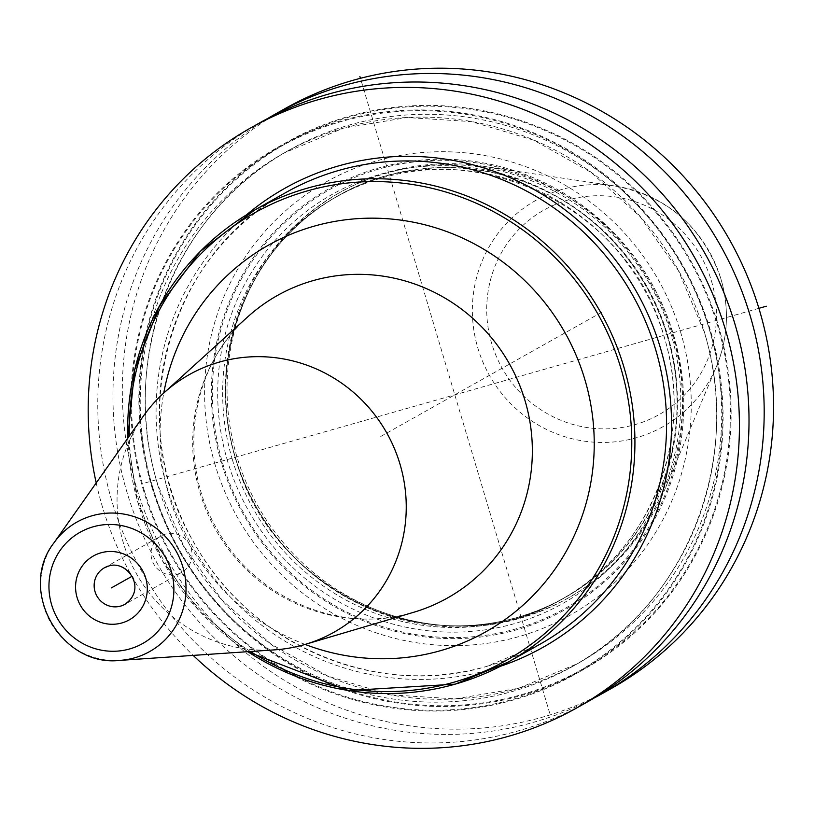 <?xml version="1.0" encoding="UTF-8"?>
<svg xmlns="http://www.w3.org/2000/svg" width="814" height="814" viewBox="0 0 814 814"><rect width="100%" height="100%" fill="white"/><g stroke="black" fill="none" stroke-linecap="round" stroke-linejoin="round"><path stroke-width="0.61" stroke-dasharray="4.07 3.05" d="M96.215 482.956A332.692 323.362 60.7 0 0 102.32 506.491A332.692 323.362 -119.3 0 0 193.162 655.392M284.89 108.689A332.692 323.362 60.7 0 0 136.447 487.301A332.692 323.362 -119.3 0 0 610.968 688.695M267.999 118.325A332.692 323.362 -119.3 0 0 127.076 492.572A332.692 323.362 -119.3 0 0 593.955 698.117M260.348 122.487A332.692 323.362 -119.3 0 0 111.905 501.098A332.692 323.362 -119.3 0 0 586.426 702.492M151.719 486.548A302.564 294.078 -119.3 0 0 521.316 695.502A302.564 294.078 -119.3 0 0 718.284 325.366A302.564 294.078 60.7 0 0 348.687 116.412A302.564 294.078 60.7 0 0 151.719 486.548M215.15 464.906A248.616 241.646 60.7 0 1 377.004 160.765A248.616 241.646 60.7 0 1 680.708 332.468A248.616 241.646 60.7 0 1 518.854 636.609A248.616 241.646 60.7 0 1 215.15 464.906M339.041 192.949A232.702 226.18 60.7 0 0 235.215 457.773A232.702 226.18 -119.3 0 0 567.124 598.636A232.702 226.18 -119.3 0 0 670.95 333.811A232.702 226.18 60.7 0 0 339.041 192.949L340.761 191.982A232.702 226.18 60.7 0 1 482.712 166.178A232.702 226.18 60.7 0 1 672.669 332.845A232.702 226.18 60.7 0 1 664.651 489.804A232.702 226.18 60.7 0 1 568.833 597.669A232.702 226.18 60.7 0 1 236.925 456.807A232.702 226.18 60.7 0 1 340.761 191.982M143.671 491.076A302.564 294.078 60.7 0 1 340.639 120.94A302.564 294.078 60.7 0 1 710.235 329.894A302.564 294.078 -119.3 0 1 513.268 700.02A302.564 294.078 -119.3 0 1 143.671 491.076M274.806 649.847A147.741 143.6 60.7 0 1 136.477 573.789A147.741 143.6 60.7 0 1 143.386 416.086M177.493 574.124A20.94 20.35 -119.3 0 0 181.776 572.344A20.94 20.35 -119.3 0 0 190.313 546.265A20.94 20.35 -119.3 0 0 165.547 534.055A20.94 20.35 60.7 0 0 161.253 535.836A20.94 20.35 60.7 0 0 152.717 561.914A20.94 20.35 60.7 0 0 177.493 574.124M549.715 713.217L360.439 78.307M601.587 312.301L378.612 437.657M758.892 308.313L143.315 483.445M127.788 438.186A259.137 251.872 -119.3 0 0 138.675 505.179A259.137 251.872 -119.3 0 0 247.822 651.678M486.874 666.34A259.137 251.872 -119.3 0 0 539.947 644.24L486.925 666.32C378.398 699.297 250.508 645.563 194.363 543.264C122.324 424.145 166.402 255.525 285.958 192.47A259.137 251.872 60.7 0 0 180.342 515.211A259.137 251.872 60.7 0 0 486.874 666.34M500.305 666.33A263.329 255.942 -119.3 0 1 488.929 669.861A263.329 255.942 60.7 0 1 187.769 537.932A263.329 255.942 60.7 0 1 246.489 214.855M221.571 463.197A241.341 234.574 60.7 0 1 378.683 167.959A241.341 234.574 60.7 0 1 673.483 334.635A241.341 234.574 -119.3 0 1 516.381 629.863A241.341 234.574 -119.3 0 1 221.571 463.197M222.558 462.922A240.252 233.516 -119.3 0 0 516.045 628.846A240.252 233.516 -119.3 0 0 672.445 334.941A240.252 233.516 60.7 0 0 378.958 169.017A240.252 233.516 60.7 0 0 222.558 462.922M227.676 461.467A234.798 228.215 60.7 0 1 380.514 174.237A234.798 228.215 60.7 0 1 667.327 336.386A234.798 228.215 -119.3 0 1 514.489 623.616A234.798 228.215 -119.3 0 1 227.676 461.467M232.448 459.869A230.606 224.145 60.7 0 1 335.348 197.436A230.606 224.145 60.7 0 1 664.265 337.027A230.606 224.145 -119.3 0 1 561.375 599.46L564.377 597.771A230.606 224.145 -119.3 0 0 667.277 335.337A230.606 224.145 60.7 0 0 338.359 195.736A230.606 224.145 60.7 0 0 235.46 458.18A230.606 224.145 -119.3 0 0 564.377 597.771C445.757 670.197 271.723 596.367 235.551 458.099A230.749 224.277 60.7 0 1 385.765 175.814A230.749 224.277 60.7 0 1 667.633 335.175A230.749 224.277 -119.3 0 1 517.419 617.45A230.749 224.277 -119.3 0 1 235.541 458.099C204.07 358.709 249.145 243.793 338.359 195.736L335.348 197.436C453.978 125 628.011 198.84 664.173 337.108C695.655 436.477 650.59 551.404 561.375 599.46A230.606 224.145 -119.3 0 1 232.448 459.869M720.909 278.968A129.792 126.15 60.7 0 1 716.442 366.514A129.792 126.15 60.7 0 1 592.826 442.094A129.792 126.15 60.7 0 1 477.869 348.107A129.792 126.15 60.7 0 1 614.957 186.009A129.792 126.15 60.7 0 1 720.909 278.968M711.467 281.044A117.358 114.072 60.7 0 1 635.073 424.613A117.358 114.072 60.7 0 1 491.707 343.559A117.358 114.072 60.7 0 1 568.111 199.99A117.358 114.072 60.7 0 1 711.467 281.044M144.383 490.873A301.801 293.345 60.7 0 1 340.852 121.673A301.801 293.345 60.7 0 1 709.523 330.097A301.801 293.345 -119.3 0 1 513.054 699.297A301.801 293.345 -119.3 0 1 144.383 490.873M152.747 488.074A294.475 286.213 60.7 0 1 284.147 152.951A294.475 286.213 60.7 0 1 704.161 331.206A294.475 286.213 -119.3 0 1 572.771 666.33L577.808 663.491A294.475 286.213 -119.3 0 0 709.208 328.368A294.475 286.213 60.7 0 0 289.184 150.112A294.475 286.213 60.7 0 0 157.794 485.236A294.475 286.213 -119.3 0 0 577.808 663.491L518.589 688.278L455.077 698.9L390.466 694.81L328.022 676.2L270.879 644.016L221.927 599.877L183.638 545.991L157.957 485.093C117.755 358.18 175.305 211.457 289.184 150.112L284.147 152.951L343.366 128.164L406.868 117.542L471.469 121.632L533.913 140.232L591.066 172.415L640.018 216.555L678.316 270.441L703.998 331.339C744.2 458.251 686.65 604.985 572.771 666.33A294.475 286.213 -119.3 0 1 152.747 488.074M152.432 486.345A301.801 293.345 60.7 0 1 348.901 117.145A301.801 293.345 60.7 0 1 717.572 325.569A301.801 293.345 -119.3 0 1 521.102 694.769A301.801 293.345 -119.3 0 1 152.432 486.345M250.447 651.495A256.715 249.522 60.7 0 1 129.314 436.029M305.087 644.423A221.774 215.557 60.7 0 1 163.756 393.03M412.026 612.769A173.524 168.661 -119.3 0 0 413.685 612.281L412.067 612.759C341.29 634.462 255.454 599.063 217.328 529.7C176.17 460.358 190.741 366.371 247.649 316.941A173.524 168.661 60.7 0 0 215.059 528.581A173.524 168.661 60.7 0 0 412.026 612.769M119.963 660.378A74.247 72.161 60.7 0 1 50.448 622.15A74.247 72.161 60.7 0 1 53.917 542.897M108.313 566.127A20.94 20.35 60.7 0 1 108.669 566.025A20.94 20.35 -119.3 0 1 133.445 578.235A20.94 20.35 -119.3 0 1 124.908 604.314L181.776 572.344M567.124 598.636L568.833 597.669M482.712 166.178L614.957 186.009C667.846 196.286 703.174 227.259 720.939 278.897C729.537 308.842 728.042 338.044 716.442 366.514L664.651 489.804M127.706 438.308L137.332 500.925L161.64 559.645L199.176 610.927L247.67 651.688M104.385 567.806L161.253 535.836"/><path stroke-width="1.22" d="M193.162 655.392A332.692 323.362 -119.3 0 0 576.851 707.875A332.692 323.362 -119.3 0 0 725.294 329.253A332.692 323.362 60.7 0 0 250.773 127.869A332.692 323.362 60.7 0 0 96.215 482.956M593.955 698.117A332.692 323.362 -119.3 0 0 601.607 693.955L610.968 688.695A332.692 323.362 -119.3 0 0 759.421 310.073A332.692 323.362 60.7 0 0 284.89 108.689L275.529 113.95A332.692 323.362 -119.3 0 0 267.999 118.325M601.607 693.955A332.692 323.362 -119.3 0 0 750.05 315.333A332.692 323.362 -119.3 0 0 275.529 113.95M576.851 707.875L586.426 702.492A332.692 323.362 -119.3 0 0 734.879 323.87A332.692 323.362 -119.3 0 0 260.348 122.487L250.773 127.869M53.917 542.897L143.386 416.086A147.741 143.6 60.7 0 1 163.858 392.938A147.741 143.6 60.7 0 1 219.505 362.037A147.741 143.6 -119.3 0 1 399.755 463.339A147.741 143.6 -119.3 0 1 305.219 644.383A147.741 143.6 -119.3 0 1 303.795 644.8A147.741 143.6 60.7 0 1 274.806 649.847L119.963 660.378C60.796 667.47 17.104 589.774 53.917 542.897A74.247 72.161 60.7 0 1 92.175 515.74A74.247 72.161 -119.3 0 1 182.875 567.012A74.247 72.161 -119.3 0 1 134.534 657.844A74.247 72.161 60.7 0 1 119.963 660.378M360.439 78.307L359.88 76.445M132 576.302L111.426 587.871L132 576.302M766.289 306.217L758.892 308.313M455.219 684.136A259.137 251.872 -119.3 0 0 508.292 662.036A259.137 251.872 -119.3 0 0 623.921 367.124A259.137 251.872 -119.3 0 0 307.366 188.166A259.137 251.872 -119.3 0 0 254.304 210.266A259.137 251.872 -119.3 0 0 127.788 438.186M247.822 651.678A259.137 251.872 -119.3 0 0 455.118 684.167M247.67 651.688L348.494 690.557L455.179 684.157L508.292 662.036L539.947 644.24A259.137 251.872 -119.3 0 0 645.553 321.489A259.137 251.872 -119.3 0 0 339.021 170.37A259.137 251.872 60.7 0 0 285.958 192.47L254.304 210.266L200.356 251.343L159.503 305.789L134.686 369.648L127.706 438.308M246.489 214.855A263.329 255.942 60.7 0 1 338.685 165.883A263.329 255.942 -119.3 0 1 658.536 341.89A263.329 255.942 -119.3 0 1 500.305 666.33M250.447 651.495A256.715 249.522 60.7 0 0 453.754 682.254A256.715 249.522 -119.3 0 0 620.879 368.213A256.715 249.522 -119.3 0 0 307.285 190.914A256.715 249.522 60.7 0 0 129.314 436.029M163.756 393.03A221.774 215.557 60.7 0 1 313.909 226.231A221.774 215.557 -119.3 0 1 584.818 379.395A221.774 215.557 -119.3 0 1 440.445 650.691A221.774 215.557 60.7 0 1 305.087 644.423M305.219 644.383L413.685 612.281A173.524 168.661 -119.3 0 0 524.725 399.633A173.524 168.661 -119.3 0 0 313.014 280.647A173.524 168.661 60.7 0 0 247.649 316.941L163.858 392.938M93.213 526.79A63.828 62.037 -119.3 0 0 51.658 604.873A63.828 62.037 -119.3 0 0 129.64 648.951A63.828 62.037 -119.3 0 0 171.184 570.868A63.828 62.037 -119.3 0 0 93.213 526.79M121.876 622.944A36.65 35.623 60.7 0 1 77.116 597.629A36.65 35.623 60.7 0 1 100.977 552.808A36.65 35.623 60.7 0 1 145.737 578.113A36.65 35.623 60.7 0 1 121.876 622.944M104.385 567.806L108.486 566.096C126.536 559.452 147.873 588.41 124.908 604.314A20.94 20.35 -119.3 0 1 120.614 606.104A20.94 20.35 60.7 0 1 95.849 593.894A20.94 20.35 60.7 0 1 104.385 567.806A20.94 20.35 60.7 0 1 108.313 566.127"/></g></svg>
